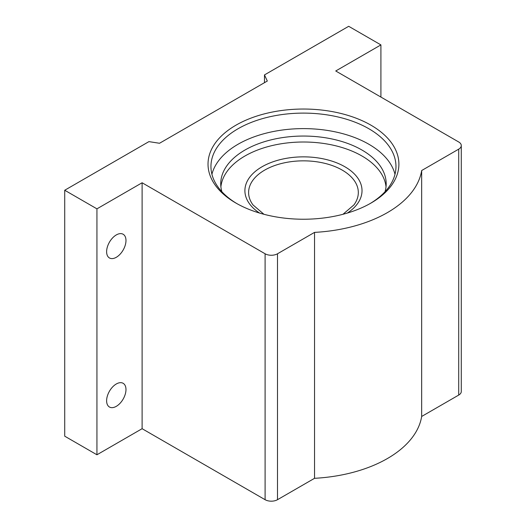 <?xml version="1.0" encoding="UTF-8"?>
<svg xmlns="http://www.w3.org/2000/svg" width="526" height="526" viewBox="0 0 526 526"><rect width="100%" height="100%" fill="white"/><g stroke="black" fill="none" stroke-linecap="round" stroke-linejoin="round"><path stroke-width="0.79" d="M116.299 257.293A13.689 7.903 120 0 0 125.241 245.228A13.689 7.903 120 0 0 123.143 234.254A13.689 7.903 120 0 0 116.299 234.931A13.689 7.903 120 0 0 107.357 246.996A13.689 7.903 120 0 0 109.454 257.97A13.689 7.903 120 0 0 116.299 257.293M116.299 406.335A13.689 7.903 120 0 0 125.241 394.276A13.689 7.903 120 0 0 123.143 383.303A13.689 7.903 120 0 0 116.299 383.98A13.689 7.903 120 0 0 107.357 396.045A13.689 7.903 120 0 0 109.454 407.019A13.689 7.903 120 0 0 116.299 406.335M211.925 174.27A92.51 53.409 180 0 1 274.368 131.322A92.51 53.409 180 0 1 368.877 144.256A92.51 53.409 180 0 1 394.993 174.27M235.977 203.095L235.977 203.095A95.436 55.098 180 0 1 235.977 125.175A95.436 55.098 180 0 1 370.942 125.175A95.436 55.098 180 0 1 370.942 203.095A95.436 55.098 180 0 1 235.977 203.095M369.896 203.694A92.51 53.409 0 0 0 395.973 166.518A92.51 53.409 0 0 0 368.877 128.752A92.51 53.409 0 0 0 268.056 117.173A92.51 53.409 0 0 0 210.946 166.518A92.51 53.409 0 0 0 237.029 203.694M265.097 499.7L142.112 428.697L142.112 182.765L265.097 253.775A8.764 5.056 0 0 0 277.491 253.775L277.491 499.7A8.764 5.056 180 0 1 265.097 499.7L265.097 253.775M277.491 499.7L314.535 478.312L314.535 232.387L277.491 253.775M380.909 97.067L380.909 44.901L335.733 70.984L458.718 141.987A8.764 5.056 0 0 1 461.282 145.564A8.764 5.056 0 0 1 458.718 149.141L421.668 170.529L421.668 416.46L458.718 395.072L458.718 149.141M314.535 232.387A118.725 68.544 0 0 0 421.668 170.529M314.535 478.312A118.725 68.544 0 0 0 421.668 416.46M142.112 428.697L96.935 454.78L64.718 436.179L64.718 190.248L148.93 141.625L159.523 143.269L267.313 81.037L264.473 74.922L348.692 26.3L380.909 44.901M461.282 145.564L461.282 391.495A8.764 5.056 180 0 1 458.718 395.072M64.718 190.248L96.935 208.848L142.112 182.765M96.935 454.78L96.935 208.848M264.473 74.922L264.473 82.674M259.607 213.076A58.557 33.809 180 0 1 244.899 190.668A58.557 33.809 180 0 1 281.048 159.431A58.557 33.809 180 0 1 344.872 166.762A58.557 33.809 180 0 1 362.019 190.668A58.557 33.809 180 0 1 347.311 213.076M342.972 214.292L353.945 204.903A54.855 31.672 0 0 0 358.318 192.509A54.855 31.672 0 0 0 342.248 170.122A54.855 31.672 0 0 0 264.67 170.122A54.855 31.672 0 0 0 248.607 192.509A54.855 31.672 0 0 0 252.98 204.903L263.947 214.292M244.899 190.668A58.557 33.809 180 0 1 262.053 166.762A58.557 33.809 180 0 1 344.872 166.762A58.557 33.809 180 0 1 362.019 190.668M386.031 186.789A82.727 47.761 0 0 0 361.96 155.998A82.727 47.761 0 0 0 274.204 145.097A82.727 47.761 0 0 0 220.894 186.789M385.052 191.694A82.727 47.761 0 0 0 386.189 183.811A82.727 47.761 0 0 0 361.96 150.035A82.727 47.761 0 0 0 271.804 139.686A82.727 47.761 0 0 0 220.729 183.811A82.727 47.761 0 0 0 221.867 191.694"/></g></svg>
